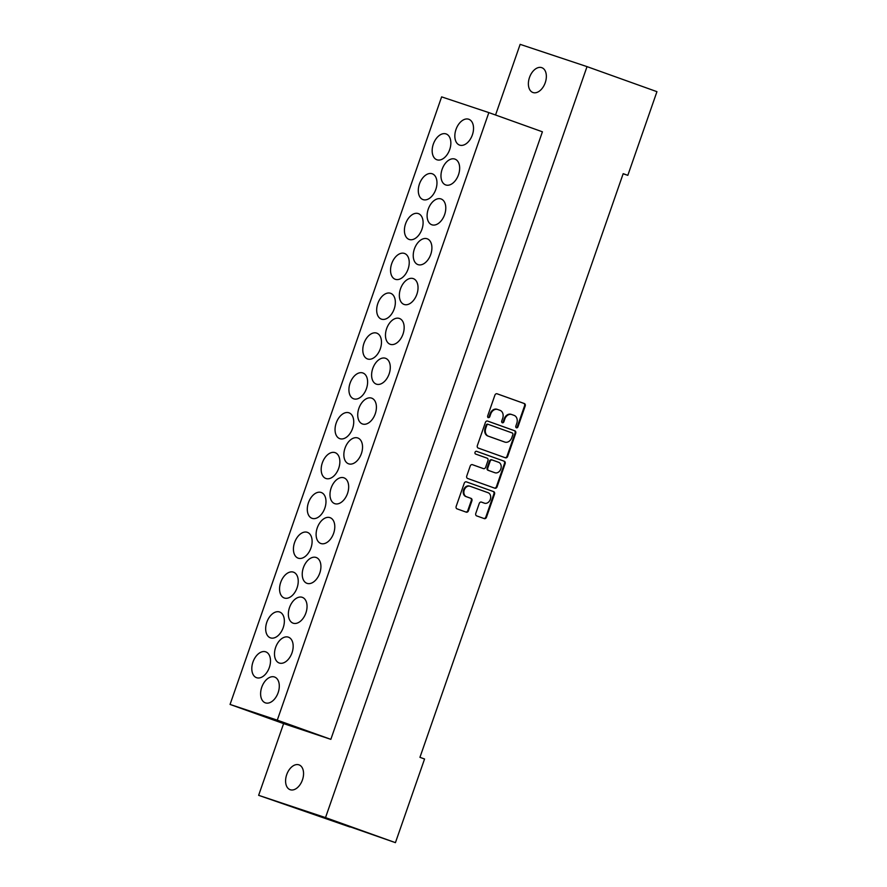 <?xml version="1.0" encoding="UTF-8"?>
<svg xmlns="http://www.w3.org/2000/svg" width="887" height="887" viewBox="0 0 887 887"><rect width="100%" height="100%" fill="white"/><g stroke="black" fill="none" stroke-linecap="round" stroke-linejoin="round"><path stroke-width="1.33" d="M516.422 427.811A1.452 1.131 108.4 0 0 517.953 426.824L525.193 406.046A2.073 1.608 108.4 0 0 524.361 403.552L497.086 393.784A2.073 1.608 108.4 0 0 494.891 395.192L487.662 415.97A1.452 1.131 108.4 0 0 489.779 416.735L490.711 414.041A6.63 5.145 108.4 0 1 497.651 409.495A6.63 5.145 108.4 0 1 497.74 409.528L500.013 410.337A6.63 5.145 108.4 0 1 502.685 418.331L501.743 421.015A1.452 1.131 108.4 0 0 503.871 421.78L504.803 419.085A6.63 5.145 108.4 0 1 511.744 414.539A6.63 5.145 108.4 0 1 511.832 414.573L514.105 415.382A6.63 5.145 108.4 0 1 516.777 423.376L515.835 426.07A1.452 1.131 108.4 0 0 516.422 427.811M516.145 427.656A1.452 1.131 108.4 0 0 517.332 426.614L524.561 405.847A2.073 1.608 108.4 0 0 523.729 403.341L496.897 393.728M487.961 417.566A1.452 1.131 108.4 0 0 489.147 416.524L490.09 413.83L490.711 414.041M502.053 422.611A1.452 1.131 108.4 0 0 503.239 421.569L504.171 418.886L504.803 419.085M286.701 774.661A13.183 8.293 109.7 0 1 299.019 764.871A13.183 8.293 109.7 0 1 302.445 779.906A13.183 8.293 109.7 0 1 290.127 789.696A13.183 8.293 109.7 0 1 286.701 774.661M529.495 77.468A13.183 8.293 109.7 0 1 541.813 67.678A13.183 8.293 109.7 0 1 545.239 82.713A13.183 8.293 109.7 0 1 532.921 92.503A13.183 8.293 109.7 0 1 529.495 77.468M421.946 229.256A13.715 8.626 -70.3 0 0 418.387 213.623A13.715 8.626 -70.3 0 0 405.57 223.801A13.715 8.626 -70.3 0 0 409.14 239.446A13.715 8.626 -70.3 0 0 421.946 229.256M408.075 269.105A13.715 8.626 -70.3 0 0 404.505 253.46A13.715 8.626 -70.3 0 0 391.699 263.65A13.715 8.626 -70.3 0 0 395.258 279.283A13.715 8.626 -70.3 0 0 408.075 269.105M394.194 308.942A13.715 8.626 -70.3 0 0 390.635 293.309A13.715 8.626 -70.3 0 0 377.829 303.487A13.715 8.626 -70.3 0 0 381.388 319.12A13.715 8.626 -70.3 0 0 394.194 308.942M380.323 348.779A13.715 8.626 -70.3 0 0 376.764 333.146A13.715 8.626 -70.3 0 0 363.947 343.324A13.715 8.626 -70.3 0 0 367.517 358.958A13.715 8.626 -70.3 0 0 380.323 348.779M366.453 388.617A13.715 8.626 -70.3 0 0 362.894 372.983A13.715 8.626 -70.3 0 0 350.077 383.162A13.715 8.626 -70.3 0 0 353.636 398.795A13.715 8.626 -70.3 0 0 366.453 388.617M352.582 428.454A13.715 8.626 -70.3 0 0 349.012 412.821A13.715 8.626 -70.3 0 0 336.206 422.999A13.715 8.626 -70.3 0 0 339.765 438.644A13.715 8.626 -70.3 0 0 352.582 428.454M338.701 468.303A13.715 8.626 -70.3 0 0 335.142 452.658A13.715 8.626 -70.3 0 0 322.336 462.848A13.715 8.626 -70.3 0 0 325.895 478.481A13.715 8.626 -70.3 0 0 338.701 468.303M324.83 508.14A13.715 8.626 -70.3 0 0 321.271 492.507A13.715 8.626 -70.3 0 0 308.454 502.685A13.715 8.626 -70.3 0 0 312.024 518.318A13.715 8.626 -70.3 0 0 324.83 508.14M310.96 547.978A13.715 8.626 -70.3 0 0 307.39 532.344A13.715 8.626 -70.3 0 0 294.584 542.522A13.715 8.626 -70.3 0 0 298.143 558.156A13.715 8.626 -70.3 0 0 310.96 547.978M297.078 587.815A13.715 8.626 -70.3 0 0 293.519 572.182A13.715 8.626 -70.3 0 0 280.713 582.36A13.715 8.626 -70.3 0 0 284.272 597.993A13.715 8.626 -70.3 0 0 297.078 587.815M283.208 627.652A13.715 8.626 -70.3 0 0 279.649 612.019A13.715 8.626 -70.3 0 0 266.832 622.197A13.715 8.626 -70.3 0 0 270.402 637.842A13.715 8.626 -70.3 0 0 283.208 627.652M269.338 667.501A13.715 8.626 -70.3 0 0 265.778 651.856A13.715 8.626 -70.3 0 0 252.961 662.046A13.715 8.626 -70.3 0 0 256.52 677.679A13.715 8.626 -70.3 0 0 269.338 667.501M435.816 189.419A13.715 8.626 -70.3 0 0 432.257 173.785A13.715 8.626 -70.3 0 0 419.451 183.964A13.715 8.626 -70.3 0 0 423.01 199.597A13.715 8.626 -70.3 0 0 435.816 189.419M449.698 149.581A13.715 8.626 -70.3 0 0 446.128 133.948A13.715 8.626 -70.3 0 0 433.322 144.126A13.715 8.626 -70.3 0 0 436.881 159.76A13.715 8.626 -70.3 0 0 449.698 149.581M444.631 214.587A13.715 8.626 -70.3 0 0 441.061 198.954A13.715 8.626 -70.3 0 0 428.255 209.132A13.715 8.626 -70.3 0 0 431.814 224.766A13.715 8.626 -70.3 0 0 444.631 214.587M430.749 254.425A13.715 8.626 -70.3 0 0 427.19 238.791A13.715 8.626 -70.3 0 0 414.384 248.97A13.715 8.626 -70.3 0 0 417.943 264.603A13.715 8.626 -70.3 0 0 430.749 254.425M416.879 294.262A13.715 8.626 -70.3 0 0 413.32 278.629A13.715 8.626 -70.3 0 0 400.503 288.807A13.715 8.626 -70.3 0 0 404.073 304.441A13.715 8.626 -70.3 0 0 416.879 294.262M403.008 334.1A13.715 8.626 -70.3 0 0 399.438 318.466A13.715 8.626 -70.3 0 0 386.632 328.645A13.715 8.626 -70.3 0 0 390.191 344.289A13.715 8.626 -70.3 0 0 403.008 334.1M389.127 373.948A13.715 8.626 -70.3 0 0 385.568 358.304A13.715 8.626 -70.3 0 0 372.762 368.493A13.715 8.626 -70.3 0 0 376.321 384.126A13.715 8.626 -70.3 0 0 389.127 373.948M375.256 413.785A13.715 8.626 -70.3 0 0 371.697 398.152A13.715 8.626 -70.3 0 0 358.88 408.33A13.715 8.626 -70.3 0 0 362.45 423.964A13.715 8.626 -70.3 0 0 375.256 413.785M361.386 453.623A13.715 8.626 -70.3 0 0 357.827 437.99A13.715 8.626 -70.3 0 0 345.01 448.168A13.715 8.626 -70.3 0 0 348.569 463.801A13.715 8.626 -70.3 0 0 361.386 453.623M347.516 493.46A13.715 8.626 -70.3 0 0 343.945 477.827A13.715 8.626 -70.3 0 0 331.139 488.005A13.715 8.626 -70.3 0 0 334.698 503.639A13.715 8.626 -70.3 0 0 347.516 493.46M333.634 533.298A13.715 8.626 -70.3 0 0 330.075 517.664A13.715 8.626 -70.3 0 0 317.269 527.843A13.715 8.626 -70.3 0 0 320.828 543.487A13.715 8.626 -70.3 0 0 333.634 533.298M319.763 573.146A13.715 8.626 -70.3 0 0 316.204 557.502A13.715 8.626 -70.3 0 0 303.387 567.691A13.715 8.626 -70.3 0 0 306.957 583.324A13.715 8.626 -70.3 0 0 319.763 573.146M305.893 612.984A13.715 8.626 -70.3 0 0 302.323 597.35A13.715 8.626 -70.3 0 0 289.517 607.528A13.715 8.626 -70.3 0 0 293.076 623.162A13.715 8.626 -70.3 0 0 305.893 612.984M292.011 652.821A13.715 8.626 -70.3 0 0 288.452 637.188A13.715 8.626 -70.3 0 0 275.646 647.366A13.715 8.626 -70.3 0 0 279.205 662.999A13.715 8.626 -70.3 0 0 292.011 652.821M278.141 692.658A13.715 8.626 -70.3 0 0 274.582 677.025A13.715 8.626 -70.3 0 0 261.765 687.203A13.715 8.626 -70.3 0 0 265.335 702.837A13.715 8.626 -70.3 0 0 278.141 692.658M458.501 174.75A13.715 8.626 -70.3 0 0 454.942 159.106A13.715 8.626 -70.3 0 0 442.125 169.295A13.715 8.626 -70.3 0 0 445.684 184.928A13.715 8.626 -70.3 0 0 458.501 174.75M472.372 134.902A13.715 8.626 -70.3 0 0 468.813 119.268A13.715 8.626 -70.3 0 0 455.996 129.447A13.715 8.626 -70.3 0 0 459.566 145.091A13.715 8.626 -70.3 0 0 472.372 134.902M505.457 457.814A2.073 1.608 108.4 0 0 507.663 456.395L515.691 433.333A2.073 1.608 108.4 0 0 514.859 430.827L487.584 421.059A2.073 1.608 108.4 0 0 485.389 422.478L477.361 445.54A2.073 1.608 108.4 0 0 478.193 448.046L505.457 457.814M350.055 826.806L395.436 842.65L424.563 758.984L419.939 757.332L623.184 173.675L627.819 175.338L656.945 91.671L587.028 66.625L520.148 44.35L495.545 115.011M395.436 842.65L325.518 817.603L587.028 66.625M475.798 513.385A2.073 1.608 108.4 0 0 476.641 515.879L484.291 518.618A2.073 1.608 108.4 0 0 486.486 517.21L494.514 494.137A2.073 1.608 108.4 0 0 493.682 491.642L466.418 481.874A2.073 1.608 108.4 0 0 464.223 483.282L456.184 506.355A2.073 1.608 108.4 0 0 457.016 508.85L466.263 512.165A2.073 1.608 108.4 0 0 468.458 510.746L471.895 500.878A2.073 1.608 108.4 0 0 471.064 498.383L466.473 496.731A5.544 4.302 108.4 0 1 464.234 490.101A5.544 4.302 108.4 0 1 470.043 486.253A5.544 4.302 108.4 0 1 470.121 486.276L488.072 492.706A5.544 4.302 108.4 0 1 490.323 499.348A5.544 4.302 108.4 0 1 484.502 503.195A5.544 4.302 108.4 0 1 484.424 503.162L481.441 502.097A2.073 1.608 108.4 0 0 479.235 503.506L475.798 513.385M505.102 463.735L497.075 486.808A2.073 1.608 108.4 0 1 494.902 488.227A2.073 1.608 108.4 0 0 494.902 488.227L467.604 478.448A2.073 1.608 108.4 0 1 466.773 475.953L470.21 466.074A2.073 1.608 108.4 0 1 472.383 464.655A2.073 1.608 108.4 0 0 472.383 464.655L483.459 468.624A2.073 1.608 108.4 0 0 485.655 467.216L487.939 460.663A2.073 1.608 108.4 0 0 487.107 458.169L475.598 454.044A1.452 1.131 108.4 0 1 476.53 451.295A1.452 1.131 108.4 0 0 476.53 451.295L504.271 461.229A2.073 1.608 108.4 0 1 505.102 463.735L504.47 463.524L496.443 486.597L497.075 486.808M623.151 173.785L627.819 175.338M325.518 817.603L258.638 795.329L349.988 827.017M330.84 739.348L542.412 131.797L488.848 112.605L277.276 720.155L330.84 739.348L283.607 723.615L258.638 795.329M277.276 720.155L230.055 704.433L441.626 96.871L488.848 112.605M230.055 704.433L283.607 723.615M511.655 414.517L511.2 414.362A6.63 5.145 108.4 0 0 511.112 414.329A6.63 5.145 108.4 0 0 504.171 418.886M497.574 409.461L497.108 409.317A6.63 5.145 108.4 0 0 497.03 409.284A6.63 5.145 108.4 0 0 490.09 413.83M483.936 503.007A5.544 4.302 108.4 0 1 483.87 502.984A5.544 4.302 108.4 0 1 483.803 502.962L481.253 502.042M469.977 486.231L469.489 486.065A5.544 4.302 108.4 0 0 469.423 486.043A5.544 4.302 108.4 0 0 463.602 489.89A5.544 4.302 108.4 0 0 465.841 496.532L466.473 496.731M465.819 511.999A2.073 1.608 108.4 0 0 467.826 510.535L471.263 500.667A2.073 1.608 108.4 0 0 470.432 498.172L465.841 496.532M483.847 518.463A2.073 1.608 108.4 0 0 485.854 516.999L493.893 493.926A2.073 1.608 108.4 0 0 493.05 491.431L466.229 481.818M494.436 488.061A2.073 1.608 108.4 0 0 496.443 486.597M472.217 464.611L482.838 468.414A2.073 1.608 108.4 0 0 482.883 468.436L482.838 468.414M476.386 451.261L504.271 461.229M494.935 472.738A5.544 4.302 108.4 0 0 495.013 472.76A5.544 4.302 108.4 0 0 500.833 468.913A5.544 4.302 108.4 0 0 498.583 462.271L492.263 460.009A2.073 1.608 108.4 0 0 490.067 461.417L487.783 467.97A2.073 1.608 108.4 0 0 488.615 470.465L494.314 472.527A5.544 4.302 108.4 0 0 494.381 472.549A5.544 4.302 108.4 0 0 494.458 472.571M492.207 459.987L491.631 459.799A2.073 1.608 108.4 0 0 489.436 461.207L490.067 461.417M494.314 472.527L487.983 470.265A2.073 1.608 108.4 0 1 487.151 467.759L489.436 461.207M504.47 463.524A2.073 1.608 108.4 0 0 503.639 461.029M505.025 457.659A2.073 1.608 108.4 0 0 507.031 456.195L515.059 433.122A2.073 1.608 108.4 0 0 514.227 430.616L487.406 421.015M512.819 434.719A1.452 1.131 108.4 0 0 512.242 432.967L488.305 424.396A1.452 1.131 108.4 0 0 486.763 425.383L485.777 428.221A6.63 5.145 108.4 0 0 488.449 436.216L504.814 442.07A6.63 5.145 108.4 0 0 504.891 442.103A6.63 5.145 108.4 0 0 511.832 437.557L512.819 434.719M488.26 424.385L487.673 424.186A1.452 1.131 108.4 0 0 486.131 425.172L486.763 425.383M504.348 441.926A6.63 5.145 108.4 0 1 504.259 441.892A6.63 5.145 108.4 0 1 504.182 441.859L487.817 436.005A6.63 5.145 108.4 0 1 485.145 428.011L486.131 425.172M517.332 426.614L517.953 426.824M489.147 416.524L489.779 416.735M503.239 421.569L503.871 421.78M523.729 403.341L524.361 403.552M524.561 405.847L525.193 406.046M483.803 502.962L484.424 503.162M470.432 498.172L471.064 498.383M471.263 500.667L471.895 500.878M467.826 510.535L468.458 510.746M493.05 491.431L493.682 491.642M493.893 493.926L494.514 494.137M485.854 516.999L486.486 517.21M487.151 467.759L487.783 467.97M487.983 470.265L488.615 470.465M514.227 430.616L514.859 430.827M515.059 433.122L515.691 433.333M507.031 456.195L507.663 456.395M485.145 428.011L485.777 428.221M487.817 436.005L488.449 436.216M504.182 441.859L504.814 442.07M511.112 414.329L511.744 414.539M497.03 409.284L497.651 409.495M483.87 502.984L484.502 503.195M469.423 486.043L470.043 486.253M494.381 472.549L495.013 472.76M491.598 459.788L492.23 459.998M487.65 424.174L488.282 424.385M504.259 441.892L504.891 442.103"/></g></svg>
